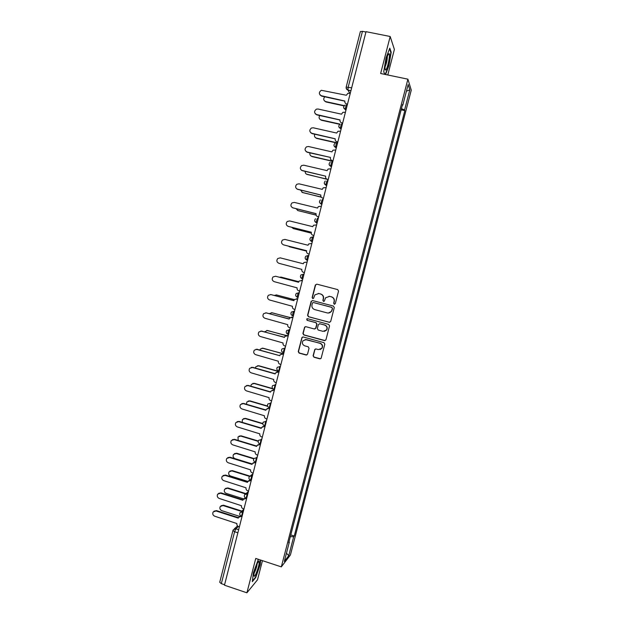 <?xml version="1.0" encoding="UTF-8"?>
<svg xmlns="http://www.w3.org/2000/svg" width="624" height="624" viewBox="0 0 624 624"><rect width="100%" height="100%" fill="white"/><g stroke="black" fill="none" stroke-linecap="round" stroke-linejoin="round"><path stroke-width="0.94" d="M334.269 304.247L335.299 303.631L338.543 291.08L337.678 289.591L316.797 284.146L315.338 285.02L312.133 297.515L312.725 298.553L313.591 298.256L314.886 294.856L318.825 293.53L320.557 293.99C322.741 294.809 323.653 296.384 323.287 298.732L322.873 300.355L323.474 301.392L324.355 301.08L325.572 297.781L329.597 296.369L331.336 296.821C333.536 297.648 334.448 299.231 334.09 301.579L333.668 303.202L334.269 304.247M329.051 296.26L331.547 296.837C333.746 297.664 334.659 299.239 334.292 301.587L333.871 303.209L334.558 304.27M316.789 284.146L315.572 285.059L312.367 297.531L313.006 298.576M318.334 293.436L320.783 294.013C322.967 294.824 323.872 296.408 323.513 298.748L323.092 300.362L323.755 301.415M313.108 355.727L313.958 357.217L319.784 358.839L321.095 358.332L324.823 344.152L323.965 342.662L303.225 336.983L301.977 337.42L298.249 351.601L299.091 353.083L306.08 355.025L307.531 354.182L309.052 348.278L308.201 346.796L304.73 345.836C302.429 344.76 301.844 343.075 302.968 340.782L306.337 339.581L319.987 343.333C322.234 344.354 322.858 346 321.851 348.27L318.365 349.596L316.087 348.972L314.8 349.456L313.108 355.727L314.192 357.146L320.564 358.784M281.323 566.873L255.754 558.449L246.909 592.8L224.461 585.203L366.031 31.676L390.179 36.496L380.648 73.499L407.901 79.178L281.323 566.873L290.417 554.962L411.271 90.113L407.901 79.178M329.222 322.327L330.689 321.461L334.285 307.554L333.427 306.072L312.585 300.55L311.134 301.415L307.577 315.26L308.428 316.735L329.745 322.351M329.542 325.876L325.962 339.752L324.496 340.61L303.755 334.932L302.905 333.45L304.621 327.124L305.869 326.687L314.27 328.973L315.721 328.107L316.735 324.184L315.884 322.694L307.133 320.338L306.688 318.997L307.554 318.692L328.684 324.386L329.542 325.876M387.785 74.981L394.384 49.421L390.179 36.496M246.909 592.8L257.509 579.797L262.447 560.656M224.578 584.743L221.341 583.651L219.726 582.286L232.939 530.54M360.399 31.652L362.458 31.333L348.215 87.087L347.919 90.067L349.807 93.241M365.937 32.027L362.458 31.333M398.385 120.487L396.334 128.372M391.552 146.89L393.572 139.027M386.732 165.352L388.768 157.521M381.958 183.752L383.978 175.96M377.208 202.145L379.205 194.353M372.45 220.467L374.439 212.698M367.708 238.742L369.689 231.005M364.978 249.265L362.973 256.971M358.254 275.153L360.22 267.454M355.54 285.62L353.543 293.288M350.836 303.724L348.824 311.376M346.148 321.789L344.136 329.417M341.468 339.799L339.464 347.412M334.799 365.368L336.804 357.763M332.155 375.687L330.151 383.269M325.517 401.131L327.514 393.565M320.892 418.946L322.881 411.388M316.282 436.714L318.263 429.172M311.68 454.436L313.661 446.909M307.086 472.111L309.067 464.607M302.507 489.746L304.442 482.29M297.944 507.335L299.91 499.855M293.389 524.878L295.355 517.413M402.363 105.167L402.8 105.152L408.158 84.529L409.82 89.825L404.594 109.949L401.458 108.646M290.332 536.648L293.67 536.765L294.263 536.039L404.836 110.604L404.594 109.949M293.67 536.765L288.764 555.649L284.318 561.428L289.333 542.116L288.982 541.835M402.8 105.152L402.542 104.465L288.717 542.88L289.333 542.116M385.554 74.521L388.9 65.738L391.193 52.237L389.797 48.157L386.022 57.954L383.729 71.713L384.79 74.357M258.344 559.307L253.399 572.738L252.307 581.646L255.723 577.528L260.153 564.806L260.762 560.102M401.154 109.808L404.836 110.604M290.784 534.916L294.263 536.039M409.82 89.825L406.427 91.19M286.455 553.199L288.764 555.649M390.725 52.143L391.193 52.237M312.46 300.526L311.368 301.431L307.819 315.245L308.669 316.727L329.433 322.312M332.319 308.42L331.718 307.382L313.427 302.531L312.569 302.827L311.977 304.84C311.61 307.18 312.523 308.755 314.699 309.582L327.187 312.913C328.864 313.271 330.236 312.764 331.297 311.392L332.53 308.42L331.718 307.382M313.365 302.515L331.929 307.382M328.388 313.03L331.508 311.392L331.874 310.128M332.53 308.42L332.085 310.128M305.565 326.648L304.668 327.522L303.155 333.419L303.997 334.901L325.159 340.595M314.839 328.981L315.955 328.084L316.969 324.16L316.118 322.678L307.133 320.338M307.414 318.669L306.93 318.981L307.375 320.315M323.014 331.344L326.477 330.041C327.53 327.756 326.914 326.095 324.636 325.057L319.808 323.755L318.349 324.62L317.335 328.552L318.193 330.034L323.014 331.344M324.418 331.406L326.695 330.01C327.748 327.725 327.132 326.063 324.862 325.034L324.636 325.057M319.504 323.716L324.862 325.034M315.611 348.941L314.863 349.76L313.342 355.664M320.104 349.58L322.07 348.208C323.076 345.946 322.46 344.3 320.213 343.278L319.987 343.333M305.089 339.503L320.213 343.278M302.858 336.937L302.032 337.795L298.498 351.538L299.348 353.02L306.821 354.994M324.761 96.798C323.138 98.896 323.466 100.495 325.72 101.603L344.261 105.635M344.042 105.901L326.001 101.969L324.371 100.815M350.259 93.335L347.927 93.288L346.343 95.254L321.313 90.285C318.692 92.282 318.724 94.099 321.391 95.745L344.869 101.018C344.635 102.523 345.22 103.498 346.616 103.958L347.42 104.458M344.838 101.15L321.68 96.135L320.003 94.934M347.498 104.153L346.616 103.958M319.691 115.526C318.583 117.562 319.043 119.012 321.079 119.886L340.119 124.121M339.776 124.324L321.36 120.229L319.823 119.2M314.753 134.222C314.067 136.126 314.629 137.428 316.438 138.13L336.89 142.763M335.985 142.802L316.727 138.434L315.307 137.553M309.941 152.896C309.59 154.619 310.222 155.758 311.813 156.328L332.904 161.203M332.857 161.39L312.109 156.593L310.822 155.852M388.588 53.867C387.223 55.13 384.883 64.771 385.047 68.453C385.094 69.911 385.382 70.348 385.921 69.771C387.738 67.993 390.476 54.132 389.08 53.68L388.588 53.867M389.563 48.766L390.842 52.486L388.627 65.575L385.242 74.451M384.813 74.365L383.737 71.674M385.117 66.745C386.545 63.492 387.278 60.083 387.309 56.527M257.26 563.425C255.302 567.957 254.171 571.919 253.859 575.312C253.937 577.021 254.639 576.514 255.965 573.799C258.531 567.473 259.576 563.207 259.085 560.999L257.26 563.425M254.147 573.011L254.857 571.74C256.191 568.636 256.955 565.937 257.158 563.644M260.458 560.001L259.834 564.853L255.536 577.177L252.392 580.967M345.415 112.281L342.919 112.297L341.507 114.176L318.022 109.013L316.352 109.177C313.927 111.22 314.012 113.006 316.618 114.551L340.041 119.925C339.807 121.423 340.392 122.405 341.78 122.873L342.584 123.334M340.018 120.019L316.914 114.91L315.338 113.857M342.654 123.068L341.78 122.873M340.579 131.173L337.943 131.266L336.687 133.052L313.256 127.787L311.423 128.021C309.169 130.096 309.317 131.859 311.86 133.318L335.221 138.785C334.987 140.283 335.572 141.266 336.96 141.734L337.771 142.163M335.205 138.848L312.164 133.637L310.697 132.725M337.834 141.929L336.96 141.734M335.767 150.017L333.005 150.173L331.874 151.874L308.506 146.515L306.532 146.819C304.434 148.91 304.629 150.641 307.109 152.03L330.463 157.412L307.421 152.318L306.095 151.554M332.966 160.945L332.147 160.547C330.759 160.072 330.182 159.089 330.416 157.591M333.021 160.75L332.147 160.547M305.222 171.545C305.152 173.043 305.815 174.018 307.203 174.47L326.773 179.088M327.483 179.423L306.368 174.112M300.612 190.164L302.601 192.574L321.165 197.036M321.274 197.192L301.954 192.317M330.954 168.815L328.091 169.034L327.077 170.648L303.763 165.196L301.665 165.571C299.715 167.661 299.949 169.369 302.367 170.695L325.666 176.171L301.525 170.329M328.177 179.673L327.35 179.306C325.97 178.831 325.393 177.84 325.619 176.35M328.224 179.509L327.35 179.306M326.165 187.559L323.216 187.832L322.296 189.368L299.036 183.83L296.829 184.267C295.004 186.358 295.277 188.042 297.648 189.314L320.845 195.062C320.611 196.552 321.188 197.535 322.569 198.019L323.404 198.354M320.853 195.016L296.985 189.056M323.435 198.229L322.569 198.019M296.111 208.759L298.015 210.631L316.095 215.054M316.134 215.155L297.562 210.475M291.775 227.339L293.436 228.634L311.243 233.072M311.243 233.134L293.202 228.571M287.695 245.942L306.532 251.082M306.532 251.105L289.201 246.706M285.659 259.241L303.287 263.765L285.457 259.194M298.724 281.728L281.112 277.126L279.49 277.228M281.034 277.103L298.74 281.697M294.286 299.668L276.572 294.965L274.334 295.417M276.268 294.902L294.333 299.614M290.012 317.608L272.048 312.757L269.396 313.607M271.51 312.671L290.113 317.53M285.979 335.572L267.54 330.509L264.592 331.773M266.783 330.416L286.221 335.494M321.383 206.248L318.365 206.583L317.522 208.049L294.325 202.41L292.024 202.901C290.308 205 290.612 206.653 292.937 207.878L316.072 213.72C315.845 215.202 316.415 216.193 317.795 216.684L318.638 216.988M316.095 213.642L292.477 207.722M318.661 216.895L317.795 216.684M316.61 224.897L313.529 225.272L312.764 226.668L289.622 220.943L287.243 221.497C285.628 223.579 285.956 225.209 288.233 226.395L311.321 232.331C311.087 233.813 311.665 234.803 313.037 235.295L313.888 235.568M311.353 232.214L288.007 226.325M313.895 235.513L313.037 235.295M311.86 243.493L308.724 243.914L308.022 245.248L284.926 239.421L282.485 240.029C280.956 242.104 281.315 243.719 283.546 244.865L306.618 250.715L283.569 244.873M308.287 253.859L309.153 254.077L308.287 253.859C306.922 253.36 306.345 252.369 306.579 250.895L306.618 250.715M307.117 262.041L303.935 262.501L303.287 263.773L280.254 257.86L277.742 258.515C276.299 260.575 276.682 262.166 278.873 263.289L301.844 269.404C301.618 270.878 302.188 271.869 303.553 272.376L304.411 272.594M280.254 257.86L303.287 263.773M302.383 280.535L299.169 281.034L298.561 282.251L275.582 276.245L273.023 276.947C271.658 278.998 272.048 280.566 274.209 281.658L297.125 287.867C296.899 289.341 297.469 290.332 298.834 290.839L299.692 291.065M275.512 276.229L298.568 282.22M301.462 280.301L302.39 280.504M297.664 298.982L294.419 299.512L293.857 300.682L270.933 294.583L268.328 295.324C267.025 297.359 267.431 298.912 269.56 299.98L292.422 306.283C292.196 307.749 292.765 308.747 294.122 309.262L294.98 309.488M270.621 294.52L293.873 300.612M296.501 298.701L297.679 298.919M292.96 317.39L289.684 317.936L289.154 319.067L266.292 312.874L263.648 313.654C262.4 315.674 262.829 317.21 264.919 318.263L287.726 324.652C287.5 326.118 288.07 327.109 289.427 327.631L290.277 327.865M265.746 312.788L289.185 318.958M291.564 317.078L292.984 317.288M288.265 335.735L284.965 336.313L284.474 337.397L261.659 331.118L258.983 331.929C257.79 333.934 258.227 335.455 260.294 336.492L283.046 342.974C282.82 344.432 283.39 345.423 284.739 345.953L285.589 346.187M260.894 331.024L284.505 337.256M286.65 335.423L288.296 335.603M282.929 353.761L263.039 348.208L260.403 349.027L259.896 349.931M262.088 348.13L283.647 353.785M279.068 371.693L258.554 365.867L255.887 366.709L255.302 368.059M257.416 365.812L258.937 365.765L279.123 371.491M273.172 388.986L254.077 383.487L251.386 384.353L250.809 386.162M252.775 383.456L254.467 383.354L272.743 388.619M267.696 406.349L249.608 401.053L246.901 401.942L246.433 404.258M248.165 401.06L250.006 400.889L267.563 406.029M262.813 423.829L245.154 418.579L242.424 419.484L242.198 422.339M243.586 418.618L245.56 418.384L262.798 423.509M258.18 441.332L240.708 436.059L237.97 436.987L238.212 440.458M239.031 436.137L241.129 435.841L258.258 441.004M256.066 349.229L279.802 355.688L257.041 349.315L254.335 350.15C253.196 352.147 253.64 353.652 255.684 354.674L278.382 361.241C278.156 362.7 278.717 363.691 280.067 364.229L280.917 364.463M281.775 353.746L283.624 353.87M283.585 354.042L280.262 354.643L279.848 355.508M278.912 372.302L278.062 372.06L275.574 372.918L275.137 373.924L252.439 367.466L249.701 368.324C248.609 370.313 249.07 371.803 251.082 372.809L273.725 379.462C273.499 380.921 274.061 381.911 275.41 382.45L276.253 382.691M251.277 367.403L252.845 367.357L275.192 373.714M276.931 372.029L278.967 372.099M274.256 390.507L273.413 390.265L270.91 391.139L270.488 392.114L247.845 385.562L245.084 386.451C244.031 388.424 244.499 389.899 246.488 390.897L269.077 397.644C268.858 399.095 269.42 400.085 270.761 400.631L271.604 400.873M246.519 385.531L248.258 385.429L270.559 391.872M272.119 390.265L274.318 390.273M269.615 408.673L268.765 408.424L266.245 409.313L265.855 410.257L243.259 403.619L240.482 404.531C239.468 406.481 239.944 407.956 241.909 408.931L264.443 415.771C264.225 417.214 264.787 418.213 266.128 418.759L266.963 419.008M241.792 403.619L243.688 403.447L265.925 409.984M267.345 408.463L269.677 408.4M264.982 426.785L264.139 426.535L261.604 427.44L261.23 428.353L238.688 421.629L235.895 422.557C234.913 424.499 235.396 425.958 237.346 426.925L259.826 433.852C259.607 435.295 260.161 436.293 261.503 436.847L262.337 437.096M237.089 421.668L239.125 421.426L261.316 428.041M262.603 426.613L265.06 426.481M260.356 444.85L259.522 444.6L256.979 445.52L256.62 446.402L234.133 439.585L231.317 440.536C230.373 442.463 230.864 443.914 232.791 444.873L255.216 451.885C254.998 453.328 255.551 454.327 256.885 454.88L257.728 455.138M232.417 439.663L234.569 439.351L256.714 446.059M257.884 444.717L260.442 444.514M253.742 458.843L236.278 453.5L233.524 454.436C232.627 456.3 233.111 457.704 234.975 458.632L252.166 463.921M234.499 453.617L236.699 453.25L253.929 458.515M255.746 462.875L254.912 462.618L252.361 463.546L252.018 464.404L229.585 457.501L226.762 458.461C225.841 460.379 226.34 461.815 228.251 462.774L250.622 469.872C250.403 471.315 250.957 472.313 252.291 472.875L253.126 473.132M227.776 457.618L230.03 457.236L252.127 464.03M253.196 462.774L255.84 462.501M249.467 476.362L231.855 470.894L229.086 471.845C228.22 473.702 228.712 475.09 230.552 476.018L247.837 481.4M229.999 471.042L232.284 470.613L249.764 476.034M251.152 480.847L250.318 480.589L247.759 481.525L247.432 482.36L225.053 475.371L222.214 476.346C221.325 478.249 221.824 479.677 223.72 480.628L246.035 487.812C245.817 489.247 246.371 490.253 247.705 490.815L248.531 491.08M223.15 475.519L225.506 475.075L247.549 481.946M248.531 480.776L250.536 480.223M245.372 493.888L227.448 488.241L224.671 489.208C223.829 491.049 224.32 492.43 226.145 493.35L243.664 498.888M225.514 488.428L227.885 487.929L245.934 493.615L248.383 491.665M246.566 498.771L245.731 498.506L243.173 499.457L242.861 500.269L220.529 493.194L217.682 494.177C216.817 496.072 217.324 497.492 219.196 498.443L241.465 505.705C241.246 507.14 241.8 508.139 243.126 508.716L243.953 508.981M218.556 493.381L220.99 492.866L242.986 499.824M243.89 498.732L245.638 498.069M241.449 511.43L223.049 505.549L220.256 506.524C219.445 508.357 219.937 509.73 221.754 510.65L239.561 516.36M221.052 505.768L223.493 505.206L241.862 511.079M241.995 516.656L241.16 516.383L238.594 517.343L238.29 518.131L216.021 510.97L213.158 511.969C212.324 513.848 212.831 515.26 214.687 516.204L236.909 523.559C236.683 524.987 237.237 525.985 238.563 526.562L239.39 526.835M213.977 511.189L216.489 510.611L238.438 517.655M239.265 516.633L240.778 515.908M238.407 526.508L235.872 528.809L234.608 531.726L221.341 583.651M238.657 529.714L235.872 528.809L233.29 529.768L232.955 530.509L234.608 531.726L237.869 532.787M350.914 90.792L347.966 90.16L346.148 88.156M243.446 510.962L242.705 511.602L241.504 516.227M243.243 511.774L240.123 512.561C239.343 514.129 239.725 515.323 241.27 516.149L242.057 516.407M248.032 493.038L247.307 493.623L246.113 498.241M247.845 493.787L244.725 494.575C243.937 496.135 244.319 497.336 245.872 498.17L246.659 498.412M252.634 475.067L251.917 475.589L250.567 480.16M252.455 475.753L249.343 476.533C248.539 478.093 248.921 479.294 250.489 480.137L251.269 480.379M257.236 457.041L256.542 457.509L255.356 462.15M257.08 457.673L253.976 458.445C253.149 460.013 253.531 461.214 255.122 462.056L254.974 461.994M261.862 438.976L261.175 439.39L259.982 444.038M261.713 439.546L258.617 440.31C257.774 441.878 258.157 443.079 259.763 443.929L260.536 444.163M266.495 420.857L265.824 421.216L264.631 425.88M266.362 421.372L263.281 422.128C262.415 423.688 262.79 424.905 264.42 425.763L265.184 425.989M271.136 402.698L270.481 402.995L269.287 407.675M271.019 403.151L267.953 403.892C267.064 405.46 267.439 406.676 269.084 407.542L269.841 407.768M275.8 384.485L275.153 384.727L273.952 389.415M275.691 384.883L272.633 385.609C271.721 387.176 272.095 388.409 273.764 389.282L274.513 389.493M280.465 366.226L279.833 366.413L278.632 371.116M280.379 366.569L277.337 367.271C276.393 368.854 276.767 370.087 278.452 370.968L279.201 371.179M283.873 352.911L283.156 352.607L284.528 348.052L285.145 347.919M285.074 348.2L282.056 348.886C281.081 350.47 281.447 351.71 283.156 352.607L283.897 352.817M288.577 334.511L287.875 334.207C287.906 332.264 288.358 330.743 289.24 329.636L289.84 329.566M289.786 329.784L286.783 330.447C285.776 332.038 286.135 333.294 287.875 334.207L288.608 334.409M293.296 316.064L292.601 315.752C292.633 313.771 293.085 312.242 293.959 311.173L294.551 311.165M294.512 311.321L291.533 311.961C290.48 313.56 290.839 314.824 292.601 315.752L293.327 315.947M298.03 297.562L297.336 297.25C297.367 295.23 297.82 293.701 298.693 292.664L299.27 292.718M299.247 292.812L296.299 293.413C295.199 295.027 295.55 296.306 297.336 297.25L298.061 297.445M302.773 279.014L300.604 277.43M303.997 274.217L303.443 274.108C302.57 275.106 302.125 276.643 302.094 278.71L302.219 278.873M303.989 274.248L301.08 274.825C299.933 276.448 300.269 277.742 302.094 278.71L302.804 278.889M307.531 260.419L306.977 260.278L307.523 260.426M308.747 255.637L308.201 255.497C307.336 256.464 306.883 258.008 306.852 260.114L305.323 258.742M312.296 241.769L311.743 241.628L312.281 241.847M313.521 236.98L312.967 236.839C312.109 237.775 311.665 239.32 311.633 241.465L310.058 240.022M317.078 223.072L316.524 222.932L317.047 223.213M318.31 218.267L317.756 218.135C316.898 219.032 316.454 220.584 316.423 222.776L314.808 221.255M321.875 204.329L321.321 204.188L321.82 204.524M323.107 199.508L322.553 199.376C321.695 200.242 321.259 201.794 321.227 204.04L321.321 204.188M326.68 185.531L326.126 185.398L326.617 185.796M327.912 180.703L327.358 180.57C326.508 181.397 326.071 182.957 326.04 185.25L324.363 183.596M331.5 166.686L330.946 166.553L331.414 167.014M336.336 147.787L335.774 147.662L336.235 148.177M341.18 128.84L340.618 128.716L341.063 129.293M346.039 109.84L345.478 109.723L345.907 110.362M346.726 104.84C345.891 105.526 345.462 107.117 345.431 109.606L343.668 107.734M341.866 123.848C341.032 124.574 340.595 126.149 340.564 128.591L338.816 126.766M337.015 142.81C336.18 143.567 335.743 145.135 335.712 147.529L333.988 145.759M332.179 161.717C331.336 162.505 330.899 164.073 330.868 166.413L329.168 164.697M312.328 241.644L311.633 241.465C309.738 240.451 309.426 239.117 310.697 237.471L312.967 236.839M307.562 260.294L306.852 260.114C305.003 259.116 304.676 257.806 305.877 256.175L308.201 255.497M287.945 334.339L286.588 333.239M283.218 352.732L281.962 351.764M278.507 371.069L277.376 370.25M273.803 389.368L272.813 388.697M269.116 407.612L268.297 407.098M264.436 425.81L263.819 425.451M259.779 443.968L259.373 443.758M351.671 87.82L346.18 87.103C345.953 88.538 346.538 89.528 347.919 90.067L350.93 90.706M321.391 95.745L321.68 96.135M261.659 331.118L262.049 331.079M254.467 383.354L254.077 383.487M250.006 400.889L249.608 401.053M245.56 418.384L245.154 418.579M241.129 435.841L240.708 436.059M257.041 349.315L257.439 349.245M252.439 367.466L252.845 367.357M247.845 385.562L248.258 385.429M243.259 403.619L243.688 403.447M238.688 421.629L239.125 421.426M259.522 444.6L259.912 444.35M234.133 439.585L234.569 439.351M236.699 453.25L236.278 453.5M254.912 462.618L255.317 462.337M229.585 457.501L230.03 457.236M232.284 470.613L231.855 470.894M225.053 475.371L225.506 475.075M227.885 487.929L227.448 488.241M220.529 493.194L220.99 492.866M223.493 505.206L223.049 505.549M216.021 510.97L216.489 510.611M346.063 109.746L345.431 109.606C343.169 108.194 343.075 106.665 345.142 105.035M341.203 128.739L340.564 128.591C338.372 127.265 338.224 125.775 340.127 124.114M336.359 147.677L335.712 147.529C333.575 146.273 333.388 144.815 335.15 143.146M331.531 166.569L330.868 166.413C328.793 165.22 328.575 163.792 330.205 162.123M326.711 185.406L326.04 185.25C324.02 184.111 323.77 182.707 325.291 181.038M321.906 204.204L321.227 204.04C319.246 202.948 318.973 201.568 320.401 199.906M317.109 222.947L316.423 222.776C314.488 221.723 314.2 220.373 315.533 218.72M255.895 462.29L255.122 462.056M252.923 473.912L250.684 475.55M243.859 509.371L241.192 511.649M234.265 528.895L237.549 525.931M346.187 87.079L360.376 31.512M387.894 55.045L389.08 53.68M257.993 562.021L259.085 560.999"/></g></svg>
